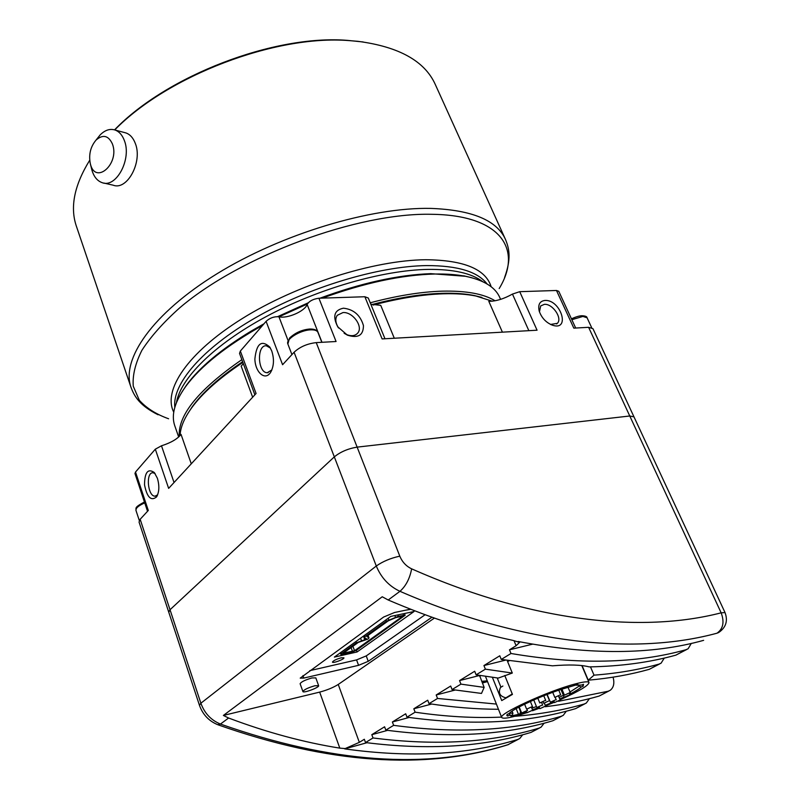 <?xml version="1.0" encoding="UTF-8"?>
<svg xmlns="http://www.w3.org/2000/svg" width="800" height="800" viewBox="0 0 800 800"><rect width="100%" height="100%" fill="white"/><g stroke="black" fill="none" stroke-linecap="round" stroke-linejoin="round"><path stroke-width="1.2" d="M504.77 675.49L512.44 694.41L501.73 700.58L492.37 677.31M502.88 686.04L500.53 687.43C498.03 692.87 499.81 696.33 505.89 697.81L512.26 693.96M500.95 687.18L497.22 677.95M512.07 711.12L512.92 713.22L512.32 715.28L510.83 716L518.5 714.4L516.15 708.6M510.07 712.63L509.41 715.27L507.55 716L506.84 715.49L507.22 714.34L509.1 713.61C511.87 709.43 539.43 696.5 560.59 689.57L577.67 684.49L576.38 685.2L581.65 685.03L583.52 684.29L583.13 686.23L581.27 686.96L579.16 686.07L578.66 684.87M507.01 714.66L507.55 716M582.48 684.7L583.13 686.23M544.5 703.23L545.16 705.22M518.76 707.16L520.58 711.64L519.98 713.68L518.5 714.4M460.94 684.13L484.14 687.39L481.5 693.43L452.07 689.56L460.94 684.13L459.54 680.59L474.69 671.25L476.12 674.83L485.39 669.16L483.94 665.55L499.79 655.78L501.27 659.43L510.98 653.49L509.47 649.81L516.1 645.73L519.59 642.36L512.81 640.36C472.94 631.92 431.41 618.47 388.21 600L382.24 596.77L223.38 715.44L228.6 718.02C266.64 732.36 303.71 742.39 339.81 748.13L345.16 748.58L359.34 742.35L364.33 739.27L365.53 742.55L373.02 737.96L371.81 734.67L384.59 726.79L385.83 730.12L393.64 725.34L392.38 721.98L405.7 713.77L406.99 717.17L415.12 712.19L413.82 708.77L427.72 700.2L429.04 703.66L437.54 698.46L436.19 694.98L450.69 686.04L452.07 689.56M484.14 687.39L479.54 675.4M485.39 669.16L512.3 673.05L498.28 678.08L476.12 674.83M512.3 673.05L507.16 660.44M686.84 649.44L675.88 655.14C649.71 662.4 620.81 666.32 589.19 666.89C581.27 664.81 569.02 664.45 552.43 665.82L501.27 659.43M659.81 663.85L649.27 669.33C630.35 674.64 610.01 678.26 588.26 680.19L594.02 675.16L590.48 666.87M588.26 680.19L582.06 665.58M481.93 681.87L487.16 681.18M223.38 715.44L319.67 692.11C327.09 690.12 333.28 687.57 338.24 684.45L434.4 618.09M436.19 694.98L455.15 690.05M482.37 682.97L487.35 681.68M519.98 713.68L526.52 711.77M532.48 709.81L539.31 707.36M531.81 708.18L536.45 706.55M717.73 632.96L719.02 632.28C726.05 627.29 728.05 620.72 725.02 612.56L633.99 416.88L629.77 415.99L721.15 612.83C642.28 633.25 532.53 622.34 411.65 568.84C406.22 566.25 402.27 562.03 399.8 556.16L357.14 447.13L629.77 415.99L357.14 447.13C348.07 448.61 340.47 451.86 334.32 456.87L170.02 609.74L168.76 612.18M388.21 600L399.96 591.32C389.05 586.2 381.16 577.77 376.29 566.01L200.88 703.22L199.44 705.27C202.74 714.54 208.84 721.01 217.73 724.69L220.45 724.06C211.02 720.17 204.49 713.22 200.88 703.22L170.02 609.74L334.32 456.87L294.08 352.25L282.59 364.72L266.1 321.34C269.89 317.92 274.17 316.4 278.94 316.77C287.15 318.99 305.09 311.15 307.12 304.45C309.27 301.05 313.2 298.98 318.91 298.24L364.87 296.74L368.28 298.03L384.97 338.76M585.01 703.74L575.59 708.63C527 723.11 470.8 725.96 406.99 717.17M392.38 721.98L409.14 717.48M413.82 708.77L431.64 704.05M415.12 712.19C445.48 716.67 474.28 718.31 501.54 717.11M514.72 716.32C539.61 714.35 562.81 710.24 584.3 703.98L586.29 703.05L589.41 698.68M608.95 690.97L599.18 696.05C582.29 700.92 564.31 704.47 545.26 706.72M498.41 709.28C476.24 709.21 453.12 707.34 429.04 703.66M437.54 698.46L496.32 704.07M558.59 701.28L608.24 691.22L610.24 690.28C613.72 687.53 614.67 683.16 613.07 677.17M459.54 680.59L479.4 675.52M594.02 675.16C617.31 673.39 639 669.7 659.09 664.09L661.09 663.17L664.28 658.08M561.98 716.02L552.88 720.74C504.55 735.3 448.86 738.42 385.83 730.12M393.64 725.34C456.96 733.82 512.84 730.8 561.27 716.27L563.26 715.34L566.34 711.17M373.02 737.96C435.57 745.98 490.93 742.69 539.1 728.09L541.08 727.16L544.13 723.18M539.81 727.84L531.03 732.4C482.95 747.01 427.79 750.4 365.53 742.55M703.63 640.34C651.8 654.84 589.98 655.23 518.19 641.48L517.51 641.9M345.16 748.58L344.68 748.88C409.87 757.98 467.56 754.85 517.75 739.48L519.72 738.55L522.72 734.75M510.98 653.49C578.33 664.88 636.72 663.61 686.12 649.68L688.13 648.75L691.31 643.38M344.68 748.88L366.91 742.74M369.02 637.98L367.76 639.14L358.29 642.41L343.18 653.27L354.55 650.72L402.86 616.13L395.92 617.56L388.3 620.83L366.75 636.33L369.02 637.98L368.05 635.39M342.5 654.37L351.4 652.37L356.38 650.31L405.13 615.25L398.34 616.28L386.41 621.24L364.87 636.74L364.29 637.47L366.7 638.97L356.42 642.82L341.32 653.69L340.79 654.36L342.5 654.37M341.2 657.8C336.18 659.24 333.26 660.68 332.45 662.11C332.68 663.64 344.68 659.12 343.91 657.8L341.2 657.8M390.76 616.41L334.36 657.1L357.05 651.98L414.04 611.52L390.76 616.41M405.12 610.3L410.84 609.32M309.76 670.66L356.57 659.91L366.23 655.91L425.1 614.74M356.41 650.28L357.05 651.98M410.49 609.18L394.58 612.49L383.63 617.04L300.22 678.12L303.82 678.08L358.57 665.32L368.25 661.32L431.94 617.22M314.79 685.78C307.96 687.77 304 689.69 302.9 691.54C303.17 693.51 319.61 687.38 318.62 685.68L314.79 685.78M318.62 685.68L315.82 677.89L311.98 677.95C305.16 679.92 301.21 681.85 300.12 683.72L302.9 691.54M509.47 649.81L532.47 644.19M483.94 665.55L505.49 660.16M559.06 697.36L563.4 695.34M570.01 692L579.16 686.07M559.73 698.98L564.08 696.97M569.74 694.18C575.66 691.13 579.5 688.72 581.27 686.96M554.1 701.7L545.34 705.29M511.15 691.22L508.39 684.42M500.53 687.43L501.16 687.06M560.07 699.79C578.96 691.28 588.61 685.53 589.01 682.55C588.28 681.19 583.35 681.75 574.21 684.22C547.25 691.34 497.98 714.1 501.7 717.5C503.25 719.24 511.65 717.63 526.89 712.66M532.5 710.74L539.63 708.14M545.44 705.9L554.34 702.27M509.22 660.77L507.61 661.55M485.46 676.32L501.7 717.5M480.64 675.58L479.75 676.4M481.71 681.32L487.03 680.86M371.81 734.67L387.58 730.37M509.41 715.27L512.32 715.28M510.3 713.2L512.92 713.22M559.74 695.13L554.82 697.4L559.74 695.13M569.34 692.91L564.44 695.17L569.34 692.91M544.69 700.7L539.79 702.96L544.69 700.7M569.04 695.03L564.2 697.26L569.04 695.03M548.56 701.06L543.7 703.29L548.56 701.06M555.21 700.01L550.38 702.23L555.21 700.01M531.49 706.93L526.63 709.16L531.49 706.93M541.66 705.34L536.85 707.54L541.66 705.34M559.26 700.39L554.47 702.59L559.26 700.39M526.44 710.82L521.64 713.02L526.44 710.82M544.61 706.5L539.85 708.68L544.61 706.5M531.7 710.61L526.94 712.79L531.7 710.61M500.6 299.36L499.8 297.56C495.31 287.19 483.84 280.09 465.39 276.27C456.51 274.55 446.26 273.81 434.64 274.03C401.55 274.91 364.13 282.94 322.38 298.13M307.31 304.03L279.06 316.8M262.59 325.39C226.48 345.64 200.86 365.99 185.72 386.44C174.72 401.86 171.05 414.92 174.72 425.61L178.67 437M319.93 298.21C360.83 283.1 397.76 274.91 430.71 273.65L465.39 276.27M308.23 302.81L277.7 316.62M263.98 323.78L251.29 331.02C221.3 349.16 199.74 367.15 186.61 384.97L181.82 392.18M471.62 277.7L463.73 275.81M363.18 41.97L347.44 40.37C274.22 34.44 166.7 75.67 114.55 129.86M89.72 160.22C74.38 185.07 69.9 206.98 76.29 225.94L130.91 387.06C121.18 359.27 152.21 313.68 216.9 273.83C281.43 233.99 370.9 207.11 430.76 208.4C472.04 209.94 496.95 220.31 505.5 239.5L435.31 84.52C424.81 61.1 398.98 46.7 357.84 41.32L348.94 40.59C275.54 34.67 167.74 75.67 114.74 129.91M76.29 225.94L76.48 226.48M124.45 132.54L126 132.96C130.15 134.49 133.26 137.98 135.32 143.44C142.84 161.81 127.2 190.8 113.18 185.19L103.84 183.05M97.05 138.81L100.17 134.9C105 130.08 109.96 128.45 115.05 130.02C119.2 131.55 122.31 135.06 124.37 140.56C131.89 159.06 116.23 188.31 102.2 182.68C97.19 180.93 93.71 176.57 91.77 169.58L91.56 168.7M112.42 143.95C120.03 163.82 95.27 185.48 90.33 163.72C88.56 154.65 90.47 146.76 96.06 140.06C102.97 134.16 108.42 135.45 112.42 143.95M544.99 300.44C539.68 301.11 537.76 304.7 539.23 311.19C541.71 318.07 546.2 322.77 552.71 325.29C570.74 331.08 560.72 299.47 544.99 300.44M550.57 324.44L557.33 323.35C562.76 318.39 552.61 303.51 544.39 304.34L540.68 305.93L539.45 311.88M271.87 369.93L267.23 372.72C257.55 372.92 256.59 344.66 266.35 345.79L270.38 348.03M140.16 519.29L139.05 522.06L168.75 612.16L170.02 609.74L140.16 519.29L148.3 510.45L135.51 472.04L155.32 449.18L161.49 445.79C170.97 442.77 177.49 438.96 181.04 434.38L191.27 463.82M147.53 511.29L134.98 473.55L135.51 472.04M252.65 397.21L241.16 366.1L243.34 363.68M254.87 394.81L239.54 353.42L240.35 351.06L266.1 321.34M394.29 338.23L380.74 305.36L370.81 304.2M502.41 332.16L488.79 301.29C495.85 301.35 503.74 298.94 512.46 294.08L519.72 291.68L556.48 290.48L558.77 291.31L575.69 328.04M588.61 327.31L592.96 328.69L633.99 416.88L629.77 415.99L588.61 327.31L573.82 328.14L556.48 290.48M318.91 298.24L336.07 341.51L316.24 342.62L357.14 447.13C348.07 448.61 340.47 451.86 334.32 456.87L376.29 566.01C382.83 561.42 390.66 558.14 399.8 556.16M271.73 350.92C274.35 359.06 273.97 366.22 270.59 372.41C265.14 381.16 255.16 372.42 254.88 358.98C256.5 343.57 261.46 339.59 269.77 347.03L271.73 350.92M157.39 478.26C159.56 485.78 159.29 491.99 156.58 496.9C151.03 501.36 147.01 497.33 144.52 484.81C144.67 472.26 147.94 468.17 154.31 472.53L157.39 478.26M240.35 351.06L256.08 393.49L168.64 488.38L155.32 449.18M316.24 342.62C307.26 343.65 299.87 346.86 294.08 352.25M343.46 308.19C334.28 310.08 332.38 316.28 337.76 326.81L347.41 335.16C358.1 338.53 363.44 335.33 363.44 325.54C360.35 315.16 353.69 309.37 343.46 308.19M519.72 291.68L537.07 330.21L382.12 338.92L364.87 296.74M492.22 301.18L476.01 296.03C466.7 294.16 455.74 293.42 443.14 293.81C422.41 294.5 399.06 298.25 373.09 305.06M242.87 362.4C219.27 378.14 202.13 393.39 191.45 408.13C184.15 418.33 180.36 427.49 180.07 435.6M481.9 297.42L474.33 295.54C465.08 293.69 454.21 292.95 441.72 293.33C421 294.01 397.66 297.78 371.7 304.62M242.62 361.73C219.59 377.18 202.83 392.15 192.34 406.62L187.78 413.6M157.64 494.83L155.13 496.15C147.76 496.79 145.47 472.26 152.96 472.75L155.08 473.51M495.06 300.77C483.59 293.8 465.91 290.6 442 291.16C420.79 291.83 396.86 295.72 370.24 302.8M241.85 359.66C198.71 389.46 177.85 415.06 179.26 436.45M344.13 333.28L346.16 334.39C351.21 336.48 355.07 336.03 357.76 333.04C363.51 326.61 352.69 311.66 342.97 312.56L337.27 315.3C335.04 318.7 335.4 322.81 338.36 327.64L338.62 328.02M516.1 645.73L514.01 640.65M359.34 742.35L338.24 684.45M339.81 748.13L319.67 692.11M218.09 724.83C328.24 763.67 424.38 770.46 506.5 745.21L508.04 744.66C427 769.9 331.13 763.03 220.45 724.06L228.6 718.02M517.75 739.48L508.04 744.66L518.45 739.23M725.02 612.56L721.15 612.83C724.57 622.01 723.19 628.8 717.01 633.2C636.39 655.14 523.96 645.22 399.96 591.32C405.88 586.08 409.78 578.59 411.65 568.84M599.18 696.05L608.24 691.22M649.27 669.33L659.09 664.09M575.59 708.63L584.3 703.98M552.88 720.74L561.27 716.27M531.03 732.4L539.1 728.09M675.88 655.14L686.12 649.68M351.09 647.58L352.56 651.54M368.01 635.42L368.94 637.9M352.9 646.28L354.55 650.72M340.86 652.41L341.32 653.69M355.94 641.53L356.42 642.82M360.58 638.19L361.52 640.71M363.44 636.12L364.88 639.97M365.34 638.06L365.9 639.55M364.38 635.44L364.87 636.74M385.9 619.92L386.41 621.24M388.16 618.29L388.81 619.97M394.84 615.55L395.48 617.2M397.82 614.93L398.34 616.28M402.97 613.85L403.49 615.19M302.94 675.61L303.82 678.08M366.23 655.91L368.25 661.32M356.57 659.91L358.57 665.32M499.19 288.55C522.92 249.66 501.29 215.01 431.52 214.3C357.71 212.49 240.34 255.88 179.64 307.9C163.34 322.47 150.76 336.61 141.9 350.32C135.28 363.5 132.4 375.47 133.27 386.23L139.29 400.22C146.34 408.09 156.12 414.27 168.6 418.77M491.17 286.77C485.68 269.11 463.87 260.1 425.74 259.73C373.73 260.16 296.53 284.63 242.02 318.72C187.35 352.83 162.61 390.54 173.75 412.16M487.09 283.98C477.76 271.66 457.56 265.53 426.49 265.59C378.35 266.21 308.28 287.3 255.19 317.92C202.01 348.56 172.07 384.21 174.82 407.34M482.71 281.65C471.65 273.25 453.46 269.17 428.12 269.4C382.78 270.13 317.89 288.76 265.95 316.72C213.98 344.71 180.36 378.57 176.44 402.64M174.04 482.52L161.49 445.79M288.04 340.45L278.94 316.77M321.99 342.3L307.12 304.45M528.85 330.67L512.46 294.08M310.66 329.84C300.3 330.07 285.45 339.33 287.86 343.99L289.54 338.08C295.32 332.7 302.08 329.68 309.81 329.02C314.35 328.95 317.06 330.07 317.94 332.39C317.12 330.55 314.69 329.7 310.66 329.84M591.65 327.62L587.08 317.79L582.92 316.43L571.85 319.7M144.74 502.9C138.63 505.6 135.7 508.09 135.95 510.38C136.74 508.22 133.02 507.99 144.44 502.01M199.44 705.27L168.75 612.16M507.54 744.9L508.73 744.41M340.79 654.36L340.23 652.86M364.29 637.47L363.71 635.93M405.13 615.25L404.46 613.53M589.01 682.55L581.79 665.55M560.78 695.01L558.77 690.18M554.82 697.4L552.72 692.33M570.35 692.79L567.9 686.96M564.44 695.17L561.82 688.88M545.75 700.57L543.77 695.76M539.79 702.96L537.83 698.2M570.04 694.91L569.43 693.46M564.2 697.26L560.91 689.39M549.6 700.93L546.94 694.51M543.7 703.29L543.17 702.01M556.24 699.88L555.21 697.42M550.38 702.23L547.15 694.43M532.56 706.8L530.38 701.46M526.63 709.16L524.6 704.18M542.71 705.2L541.63 702.59M536.85 707.54L533.75 699.96M560.26 700.26L558.6 696.27M554.47 702.59L553.9 701.2M527.51 710.68L526.91 709.2M521.64 713.02L519.17 706.94M545.63 706.37L544.36 703.26M539.85 708.68L539.16 706.99M532.75 710.47L531.54 707.51M526.94 712.79L526.39 711.44M186.61 384.97L185.72 386.44M347.44 40.37L348.94 40.59M126 132.96L115.05 130.02M90.33 163.72L91.77 169.58M96.06 140.06L100.17 134.9M130.91 387.06C134.5 396.98 140.2 405.8 158.09 414.77M505.5 239.5C509.48 249.19 511.27 259.03 504.58 277.53M550.63 324.46L552.71 325.29M557.33 323.35L556.63 323.96M268.18 372.66L267.23 372.72M192.34 406.62L191.45 408.13M474.33 295.54L476.01 296.03M157.3 495.62L156.58 496.9M155.76 496.07L155.13 496.15M271.78 370.15L270.59 372.41M321.83 342.31L317.94 332.39M291.93 354.59L287.86 343.99M571.45 318.83C575.98 316.78 579.51 315.75 582.03 315.74C585.37 315.91 587.05 316.6 587.08 317.79M139.29 520.48L135.95 510.38M346.16 334.39L347.41 335.16M338.36 327.64L337.76 326.81M357.76 333.04L356.83 334"/></g></svg>
